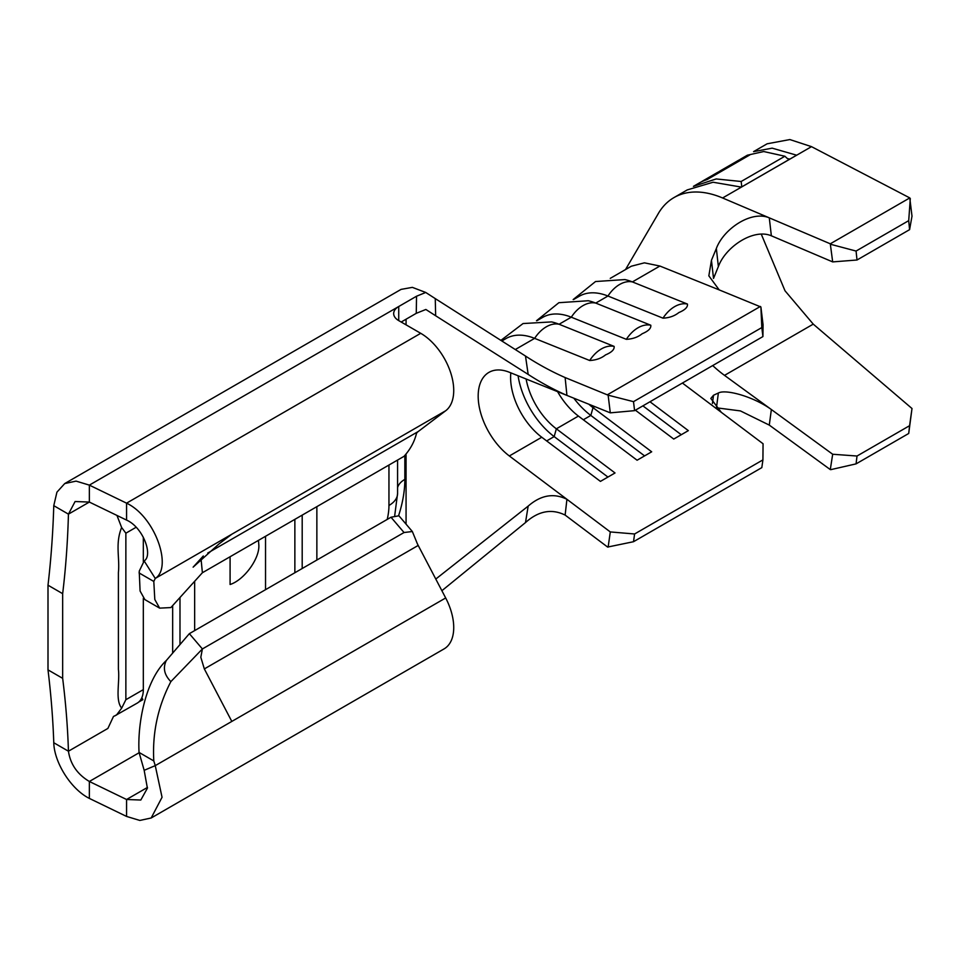 <?xml version="1.0" encoding="UTF-8"?>
<svg xmlns="http://www.w3.org/2000/svg" width="960" height="960" viewBox="0 0 960 960"><rect width="100%" height="100%" fill="white"/><g stroke="black" fill="none" stroke-linecap="round" stroke-linejoin="round"><path stroke-width="1.44" d="M650.784 325.224C651.252 328.296 648.384 331.14 642.192 333.732C637.956 337.152 632.676 339.012 626.34 339.336A31.392 20.64 -68.1 0 1 638.016 327.78A31.392 20.64 -68.1 0 1 650.784 325.224L595.74 303.084A72.588 41.904 -120 0 0 588.252 300.744L558.864 302.7L536.496 320.736M614.124 346.392C614.58 349.464 611.724 352.308 605.532 354.9C601.296 358.32 596.016 360.18 589.68 360.504A31.392 20.64 -68.1 0 1 601.356 348.936A31.392 20.64 -68.1 0 1 614.124 346.392L559.08 324.252A72.588 41.904 -120 0 0 551.592 321.912L523.056 323.544L500.892 340.38M687.444 304.056C687.912 307.128 685.044 309.972 678.852 312.564C674.616 315.984 669.336 317.856 663 318.168A31.392 20.64 -68.1 0 1 674.676 306.612A31.392 20.64 -68.1 0 1 687.444 304.056L632.4 281.916A72.588 41.904 -120 0 0 624.912 279.576L595.536 281.532L573.156 299.568M265.536 589.68L265.536 536.292M194.652 630.6L194.652 581.292M230.088 556.752L230.088 584.496C244.296 580.008 260.088 558.084 258.804 544.632L258.456 540.372M610.26 278.364L631.332 266.208L644.436 262.836L659.892 266.04L719.196 289.896L708.84 275.844L711.456 260.292L716.352 248.472C723.624 228.876 751.284 210.18 769.284 217.848L722.592 197.976A119.256 68.856 -120 0 0 705.516 192.84A119.256 68.856 -120 0 0 673.968 197.592L687.252 189.912L713.088 182.232L741.36 187.104L796.632 155.196L772.152 148.152L753.552 151.644L767.124 143.796L789.864 139.56L811.5 146.652L909.78 197.916L912 216.156L909.588 229.656L908.712 220.656L910.296 198.528M673.968 197.592A119.256 68.856 -120 0 0 658.272 213.6A119.256 68.856 -120 0 0 657.564 214.848M682.416 383.052L763.056 443.748L762.924 459.888L634.596 533.976L633.504 541.716L607.62 547.056L565.128 515.076C551.64 508.452 538.428 510.96 525.492 522.576L528.168 506.112L435.792 579.048M719.196 289.896L760.896 306.984L763.056 324.66L762.924 336.576L634.596 410.652L610.296 412.848L566.928 395.412C553.848 389.676 540.924 382.668 528.168 374.412L525.492 356.04C538.38 364.452 551.592 371.616 565.128 377.556L608.136 395.184L633.504 401.652L634.596 410.652M659.892 266.04L632.4 281.916A31.392 20.64 111.9 0 0 619.632 284.472A31.392 20.64 111.9 0 0 607.956 296.028L595.74 303.084A31.392 20.64 111.9 0 0 582.972 305.64A31.392 20.64 111.9 0 0 571.296 317.196L559.08 324.252A31.392 20.64 111.9 0 0 546.3 326.808A31.392 20.64 111.9 0 0 534.636 338.364A72.588 41.904 -120 0 0 506.04 338.544L501.828 340.98M626.34 339.336L571.296 317.196A72.588 41.904 -120 0 0 542.7 317.376L536.94 320.7M663 318.168L607.956 296.028A72.588 41.904 -120 0 0 579.36 296.208L573.6 299.532M510.816 372.852A51.852 29.94 -120 0 0 541.764 437.244L509.34 455.964L610.296 531.936L634.596 533.976M649.992 401.772L688.344 430.632L673.752 439.056L635.4 410.196M588.84 404.22A51.852 29.94 -120 0 0 593.016 407.652L651.684 451.8L637.092 460.224L578.424 416.076L556.356 428.82L615.024 472.968L600.432 481.392L541.764 437.244M509.34 455.964A51.852 29.94 60 0 1 478.176 396.12A51.852 29.94 60 0 1 488.916 372.384A51.852 29.94 60 0 1 509.34 372.252L566.928 395.412L565.128 377.556M557.592 391.656A51.852 29.94 -120 0 0 578.424 416.076M526.116 378.996A51.852 29.94 -120 0 0 556.356 428.82L554.16 436.596L607.932 477.06M316.86 560.04L316.86 506.652M302.196 568.512L302.196 515.124M294.864 519.36L294.864 572.748M89.352 798.408L126.564 816.432L126.564 799.5L89.352 781.476L89.352 798.408C70.848 789.192 54.228 762.372 53.772 742.74L68.436 751.212C67.716 727.632 65.796 703.344 62.664 678.336L48 669.876C51.036 694.788 52.968 719.076 53.772 742.74M139.08 752.76L89.352 781.476C77.352 774.288 70.38 764.196 68.436 751.212L107.88 728.436L113.484 716.448M141.852 697.644L142.86 699.66L138.744 702.036M416.532 296.232L425.736 292.464L435.252 298.596L435.66 315.768L425.868 309.468L416.268 313.32L416.532 296.232L89.352 485.124L89.352 502.068L75.096 501.528L68.436 514.14L89.352 502.068L126.564 520.092L126.564 503.16L89.352 485.124L76.08 481.116L64.728 483.564L56.928 492.168L53.772 505.668C52.968 532.788 51.036 559.296 48 585.204L48 669.876M64.728 483.564L401.052 289.392L412.356 287.364L425.736 292.464M416.268 313.32L401.184 322.032L406.068 319.212L406.068 324.852M179.988 644.58L179.988 597.492M172.656 605.592L172.656 653.124M114.744 715.884L137.22 703.116A29.448 17.004 60 0 0 143.328 689.628L143.328 598.332M143.328 561.66L143.328 537.192M125.868 533.196L125.868 699.708L121.692 708.12C114.96 700.26 119.952 681.756 118.404 669.348L118.404 572.604C119.916 557.52 115.02 543.804 121.632 527.496L125.868 533.196L136.152 527.256M116.448 715.104L121.692 708.12M170.868 681.612C157.908 706.524 152.22 732.96 153.804 760.944L155.256 765.636L144.168 770.316L139.056 752.424C137.34 722.1 146.052 679.536 166.32 660.492L189.36 633.66L202.392 648.948L170.868 681.612C164.256 674.892 162.732 667.848 166.32 660.492M201.18 560.28L202.392 572.736L170.868 607.572L159.636 608.136L144.864 599.604L140.088 591L139.224 571.188L144.168 560.952L155.256 578.436L153.804 581.448L154.8 599.484L159.636 608.136M203.304 555.972L193.128 567.156L219.084 543.864L231.816 534.228L155.256 578.436C172.848 567.384 154.968 516.492 126.564 503.16L420.732 333.312L398.736 320.616A17.28 9.984 180 0 1 393.672 313.56A17.28 9.984 180 0 1 398.736 306.504L398.736 320.616M231.816 721.428L155.256 765.636L162.048 797.28L151.176 817.992L444.072 648.9A46.668 26.94 -120 0 0 445.68 597.96L231.816 721.428L204.336 668.916L200.82 657.264L202.392 648.948L404.04 532.524L390.996 517.236L189.36 633.66M445.68 597.96L418.2 545.436A20.736 11.976 60 0 1 416.484 541.62L412.344 531.516L404.04 532.524M390.996 517.236L398.928 515.784L412.344 531.516M202.392 572.736L404.04 456.324C410.376 449.28 414.516 441.636 416.484 433.392A20.736 11.976 60 0 1 418.2 431.544L445.68 410.76A46.668 26.94 -120 0 0 450.744 372.912A46.668 26.94 -120 0 0 420.732 333.312M406.068 454.836L406.068 524.148M62.664 678.336L62.664 593.676C65.784 567.84 67.704 541.32 68.436 514.14L53.772 505.668M126.564 520.092C142.896 527.184 153.384 555.132 144.168 560.952M144.168 770.316L147.396 788.208L140.808 800.028L126.564 799.5L147.468 787.428M151.176 817.992L139.836 820.44L126.564 816.432M435.66 315.768L528.168 374.412M435.252 298.596L525.492 356.04M528.168 506.112C540.864 495.06 553.776 492.792 566.928 499.308L565.128 515.076M441.888 590.712L525.492 522.576M610.296 412.848L608.136 395.184M608.136 547.116L610.296 531.936M515.28 349.536L534.636 338.364L589.68 360.504M760.38 306.456L607.62 394.644M762.924 336.576L761.82 327.564L633.504 401.652M761.82 327.564L760.896 306.984M762.924 459.888L761.82 467.628L633.504 541.716M116.964 515.436L121.632 527.496M62.664 593.676L48 585.204M573.816 398.184A61.356 35.424 -120 0 0 590.82 415.428L644.592 455.892M642.9 405.864L681.264 434.724M518.076 375.768A61.356 35.424 -120 0 0 554.16 436.596L546.648 440.928M711.456 260.292L713.52 278.412L718.368 266.568L716.352 248.472M721.32 412.332L710.832 398.46L713.52 395.244L712.416 403.5M716.352 408.54L718.368 393.012L713.52 395.244M718.368 393.012C725.58 388.92 753.312 396.504 771.36 409.524L769.284 425.1L740.424 410.916L717.936 408M712.716 365.556A98.508 56.88 60 0 0 724.512 375.372L832.68 454.248L857.016 456.024L909.588 425.688L912 408.516L813.252 324.132L785.016 290.796L761.244 234.096M771.36 235.8L832.68 261.9L830.292 243.804L769.284 217.848L771.36 235.8C753.396 228.132 725.532 246.9 718.368 266.568M769.284 425.1L830.292 469.584L832.68 454.248M857.016 456.024L856.068 463.872L908.712 433.476L909.588 425.688M856.068 463.872L830.808 469.644M912 408.516L908.712 433.476M830.808 244.344L856.068 251.052L857.016 260.004L909.588 229.656M857.016 260.004L832.68 261.9M856.068 251.052L908.712 220.656M830.292 243.804L909.78 197.916M741.78 186.864L741.168 181.488L716.196 178.956L693.432 186.348L699.012 183.12A119.256 68.856 60 0 1 707.1 179.58L749.88 154.884A119.256 68.856 60 0 0 741.792 158.424L747.372 155.208L763.704 151.536L784.884 156.24L787.464 158.628L789.876 159.096M741.168 181.488L784.884 156.24M701.256 181.932A119.256 68.856 60 0 1 703.404 180.588A119.256 68.856 60 0 1 708.096 178.284L721.248 170.688L721.548 171.24M703.404 180.588L716.568 172.992A119.256 68.856 60 0 1 721.248 170.688M718.8 171.792A119.256 68.856 60 0 1 720.948 170.46A119.256 68.856 60 0 1 725.64 168.144L742.092 158.652L742.38 159.216M720.948 170.46L737.4 160.956A119.256 68.856 60 0 1 742.092 158.652M739.632 159.768A119.256 68.856 60 0 1 741.792 158.424M722.592 197.976L811.5 146.652M594.804 406.62L593.016 407.652L590.82 415.428L583.32 419.76M387.204 519.432A51.852 29.94 120 0 0 388.956 505.476L388.956 465.024M143.328 689.628L125.868 699.708M153.804 760.944L139.056 752.424M418.2 545.436L204.336 668.916M445.68 410.76L231.816 534.228M418.2 431.544L207.72 553.068M404.844 455.808L404.844 479.376A95.052 54.876 -60 0 1 398.652 515.508M394.74 515.436L397.584 493.452A29.448 17.004 180 0 1 388.956 505.476M404.844 479.376A25.92 14.964 -0 0 0 397.584 487.56M153.804 581.448L139.056 572.928M724.512 375.372L813.252 324.132M397.584 493.452L397.584 460.044M115.32 715.668L114.012 716.172M625.524 269.556L658.284 213.624"/></g></svg>
